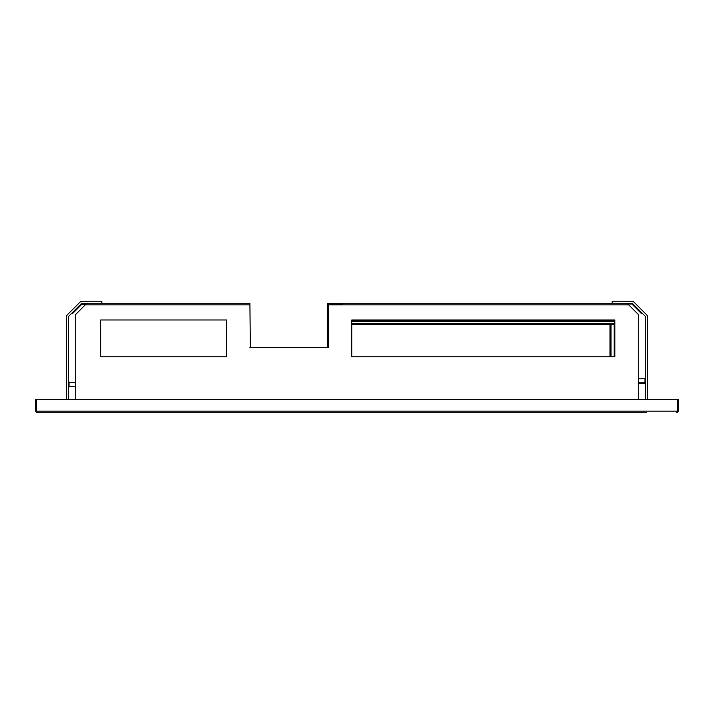 <?xml version="1.0" encoding="UTF-8"?>
<svg xmlns="http://www.w3.org/2000/svg" width="714" height="714" viewBox="0 0 714 714"><rect width="100%" height="100%" fill="white"/><g stroke="black" fill="none" stroke-linecap="round" stroke-linejoin="round"><path stroke-width="1.07" d="M86.099 304.048L82.422 304.048A0.803 0.803 0 0 0 81.851 304.289L72.623 313.517L72.052 312.955M250.302 347.423L249.918 303.245L101.834 303.245L101.834 301.237L82.583 301.237A4.016 4.016 0 0 0 79.745 302.415L67.535 314.624A4.016 4.016 0 0 0 66.357 317.471L66.357 399.367M645.635 399.367L645.635 317.471A2.008 2.008 0 0 0 645.045 316.052L632.836 303.834A2.008 2.008 0 0 0 631.417 303.245L328.235 303.245L328.235 347.423L249.918 347.423M641.948 312.955L641.377 313.517L632.149 304.289A0.803 0.803 0 0 0 631.578 304.048L627.892 304.048L628.695 304.851L627.088 303.245M75.729 399.367L75.729 314.428L85.43 304.717L81.851 304.289M638.271 399.367L638.271 314.428L628.695 304.851L327.699 304.851L327.699 303.245L328.235 303.245M100.647 319.979L100.647 356.795L226.49 356.795L226.49 319.979L100.647 319.979L226.49 319.979M351.779 319.979L351.779 356.795L614.843 356.795L614.843 319.979L351.779 319.979M86.903 303.245L85.305 304.851M646.438 412.754L37.306 412.754L36.503 411.148L36.503 399.367L677.497 399.367L677.497 411.148L676.693 412.763M67.562 412.754L37.306 412.754L35.7 411.148L35.7 399.367L36.503 399.367M676.693 412.754L678.3 411.148L36.503 411.157M610.024 356.795L610.024 324.263L610.024 356.795L351.779 356.795M614.192 324.263L614.192 356.795L611.032 356.795L611.032 324.263M68.365 399.367L68.365 317.471A2.008 2.008 0 0 1 68.955 316.052L81.164 303.834A2.008 2.008 0 0 1 82.583 303.245L101.834 303.245M327.699 304.851L328.235 305.387M226.49 356.795L100.647 356.795M328.235 304.048L327.699 304.048M647.643 399.367L647.643 317.471A4.016 4.016 0 0 0 646.465 314.624L634.255 302.415A4.016 4.016 0 0 0 631.417 301.237L612.166 301.237L612.166 303.245M327.699 305.387L327.699 347.423M342.559 304.048L329.975 304.048M678.3 411.148L678.3 399.367L677.497 399.367M614.843 324.263L351.779 324.263M351.779 323.594L614.843 323.594M645.635 383.989L644.965 383.989L644.965 378.286L645.635 378.286M68.365 381.99L69.035 381.99L69.035 386.97M249.918 304.851L85.296 304.851M36.503 411.148L35.7 411.148M351.779 321.586L614.843 321.586M614.843 320.247L351.779 320.247M644.965 383.489L638.271 383.489M644.965 378.786L638.271 378.786M644.965 382.802L638.271 382.802M645.635 383.302L644.965 383.302M69.035 386.515L75.729 386.515M69.035 382.499L75.729 382.499M68.365 387.015L69.035 387.015"/></g></svg>
